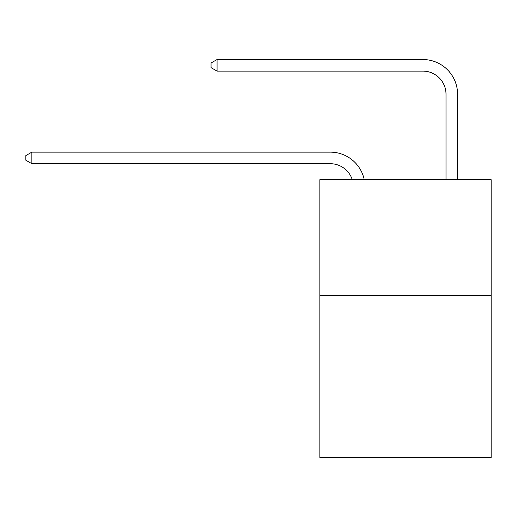 <?xml version="1.0" encoding="UTF-8"?>
<svg xmlns="http://www.w3.org/2000/svg" width="517" height="517" viewBox="0 0 517 517"><rect width="100%" height="100%" fill="white"/><g stroke="black" fill="none" stroke-linecap="round" stroke-linejoin="round"><path stroke-width="0.78" d="M491.15 295.42L491.15 457.467L319.849 457.467L319.849 179.677L491.15 179.677L491.15 295.42L319.849 295.42M446.009 179.677L446.009 94.256A23.149 23.149 55.8 0 0 422.861 71.107L217.062 71.107L211.046 67.637L211.046 63.003L217.062 59.533L422.861 59.533A34.723 34.723 -124.2 0 1 457.584 94.256L457.584 179.677M446.009 94.256A23.149 23.149 55.8 0 0 422.861 71.107A23.149 23.149 55.8 0 1 446.009 94.256A23.149 23.149 55.8 0 0 422.861 71.107A23.149 23.149 55.8 0 1 446.009 94.256A23.149 23.149 55.8 0 0 422.861 71.107A23.149 23.149 55.8 0 1 446.009 94.256A23.149 23.149 55.8 0 0 422.861 71.107A23.149 23.149 55.8 0 1 446.009 94.256A23.149 23.149 55.8 0 0 422.861 71.107A23.149 23.149 55.8 0 1 446.009 94.256A23.149 23.149 55.8 0 0 422.861 71.107M352.271 179.677A23.149 23.149 -37 0 0 330.26 163.702L31.867 163.702L25.85 160.231L25.85 155.604L31.867 152.127L330.26 152.127A34.723 34.723 143 0 1 364.239 179.677M31.867 152.127L31.867 163.702M217.062 71.107L217.062 59.533L422.861 59.533"/></g></svg>
